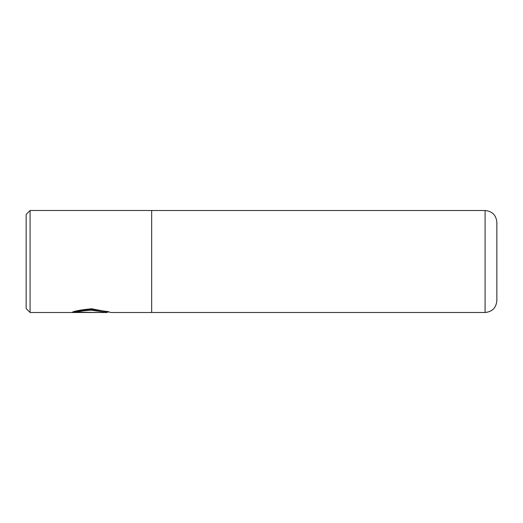 <?xml version="1.0" encoding="UTF-8"?>
<svg xmlns="http://www.w3.org/2000/svg" width="523" height="523" viewBox="0 0 523 523"><rect width="100%" height="100%" fill="white"/><g stroke="black" fill="none" stroke-linecap="round" stroke-linejoin="round"><path stroke-width="0.78" d="M71.847 312.479C73.854 311.12 80.405 309.884 91.505 308.773L111.249 312.499L151.67 312.499L151.67 210.501L30.073 210.501L30.073 312.499L107.293 312.499L91.505 310.185C84.582 310.538 79.699 311.211 76.855 312.224L99.403 312.479L71.847 312.479M76.855 312.224L76.855 311.433C79.705 310.407 84.589 309.714 91.505 309.368L108.81 311.715M107.307 311.715L107.293 312.499M30.073 312.499L26.15 308.577L26.15 214.423L30.073 210.501M496.85 222.275L496.85 300.725C496.15 307.87 492.228 311.793 485.083 312.493L485.083 210.508C492.228 211.207 496.15 215.13 496.85 222.275M74.259 311.695L76.855 311.695M485.083 210.508L151.67 210.508M485.083 312.493L151.67 312.493"/></g></svg>
